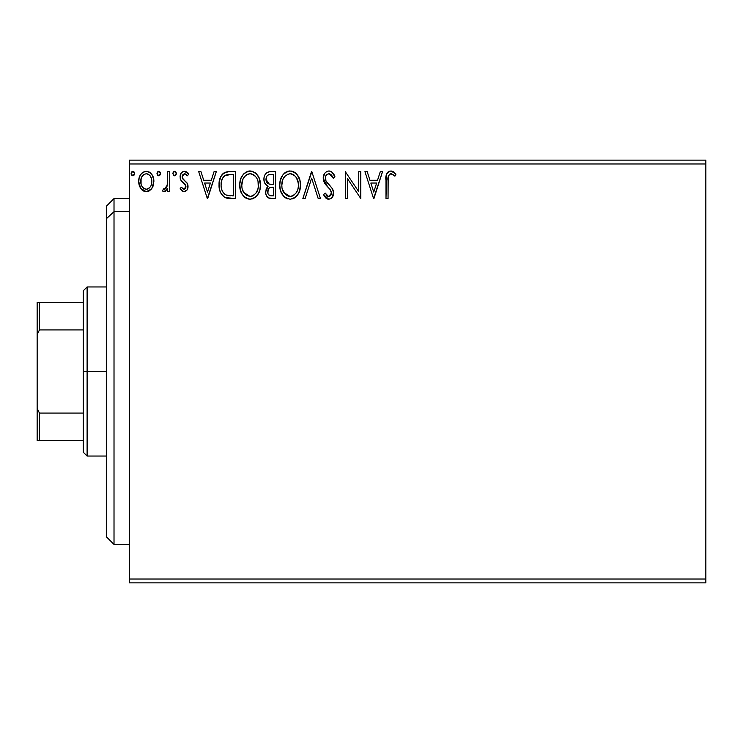 <?xml version="1.0" encoding="UTF-8"?>
<svg xmlns="http://www.w3.org/2000/svg" width="743" height="743" viewBox="0 0 743 743"><rect width="100%" height="100%" fill="white"/><g stroke="black" fill="none" stroke-linecap="round" stroke-linejoin="round"><path stroke-width="1.11" d="M129.384 582.874L705.85 582.874L129.384 582.874L129.384 163.971L705.85 163.971L705.85 579.029L129.384 579.029L129.384 582.874M705.85 160.126L129.384 160.126L129.384 579.029L705.85 579.029L705.85 582.874L705.85 163.971L129.384 163.971L129.384 160.126L705.85 160.126L705.85 163.971L705.85 160.126M151.86 188.406L153.402 185.081L153.764 179.685L152.027 174.763L149.612 172.246L146.278 171.317L142.944 172.255L140.538 174.763L139.127 177.967L138.727 182.36L139.805 186.818L141.764 189.725L144.616 191.443L147.95 191.443L150.801 189.716L151.86 188.406L153.875 181.431C153.922 175.85 151.396 172.478 146.278 171.317C141.17 172.487 138.644 175.859 138.7 181.431L140.706 188.425L146.278 191.666L151.358 189.084M167.667 171.661L169.738 171.661L167.667 171.661L167.194 185.685L166.107 188.202L164.751 189.205L163.479 188.898L162.494 190.988L163.85 191.648L165.29 191.35L167.667 188.425L167.667 191.313L169.738 191.313L169.738 171.661L169.738 191.313L169.738 171.661L167.667 171.661L167.342 185.016L164.407 189.251L163.479 188.898L162.494 190.988L164.064 191.666L167.667 188.425L167.667 191.313L169.738 191.313L167.667 191.313M184.078 191.666L187.078 189.939L187.979 185.722L186.864 182.694L182.648 178.766L182.314 175.785L183.168 174.364L184.682 173.732L187.524 175.794L188.703 173.973L186.92 172.079L184.45 171.317L182.555 171.837L181.153 173.221L180.085 176.992L181.013 180.447L185.815 185.676L185.824 187.505L184.812 188.991L183.112 189.038L181.292 187.18L180.085 188.861L181.784 190.728L184.078 191.666C186.744 191.109 188.063 189.391 188.016 186.502L187.357 183.475L182.648 178.766L182.156 176.89L184.682 173.732L187.524 175.794L188.703 173.973L184.45 171.317C181.515 171.939 180.066 173.834 180.085 176.992L180.763 180.029L185.453 184.821L185.945 186.604L183.948 189.251L181.292 187.18L180.085 188.861L183.762 191.638M228.77 171.67L223.699 173.082L220.755 176.732L219.176 182.406L219.649 189.957L221.154 193.765L224.72 197.378L228.287 198.39L235.615 198.557L235.615 171.661L229.364 171.661C222.185 172.636 218.748 177.001 219.055 184.766C218.748 190.292 220.773 194.564 225.138 197.592L235.615 198.557L235.615 171.661L235.615 198.557L231.537 198.557M270.238 171.661L275.616 171.661L268.864 171.8L266.403 173.035L264.759 175.255L263.979 177.911L264.136 181.431L265.53 184.31L268.139 186.168L266.198 188.722L265.697 193.189L266.449 195.669L268.641 197.991L275.616 198.557L275.616 171.661L275.616 198.557L275.616 171.661L270.238 171.661C266.031 172.302 263.923 174.856 263.895 179.295C263.867 182.509 265.288 184.803 268.139 186.168L265.613 191.898C265.66 196.133 267.721 198.353 271.817 198.557L275.616 198.557L271.817 198.557M305.122 198.557L302.865 198.557L311.484 171.661L302.865 198.557L305.122 198.557L311.661 178.153L318.199 198.557L320.456 198.557L311.837 171.661L320.456 198.557L311.837 171.661L302.865 198.557L305.122 198.557L311.661 178.153L318.199 198.557L320.456 198.557L318.199 198.557M358.739 171.661L358.739 191.675L345.291 171.661L345.291 198.557L347.362 198.557L347.362 178.496L360.81 198.557L360.81 171.661L358.739 171.661L360.81 171.661L358.739 171.661L358.739 191.675L345.291 171.661L345.291 198.557L347.362 198.557L347.362 178.496L360.81 198.557L360.81 171.661L360.374 198.557M388.05 180.66L388.283 176.518L389.555 174.224L391.635 173.834L394.932 176.147L395.991 174.076L393.781 171.939L390.902 170.964L388.125 171.939L386.527 174.429L385.988 198.557L388.05 198.557L388.05 180.66C387.428 177.373 388.385 175.06 390.929 173.732L394.932 176.147L395.991 174.076L390.902 170.964C386.797 172.367 385.162 175.506 385.988 180.391L385.988 198.557L388.05 198.557L388.171 177.326M380.286 171.661L382.534 171.661L373.915 198.557L382.534 171.661L380.286 171.661L377.518 180.28L369.968 180.28L367.2 171.661L364.943 171.661L373.571 198.557L382.534 171.661L380.286 171.661L377.518 180.28L369.968 180.28L367.2 171.661L364.943 171.661L373.571 198.557L364.943 171.661L367.2 171.661M331.982 172.135L334.944 176.853C334.044 173.565 332.028 171.605 328.898 170.964L326.465 171.652L324.654 173.425L323.214 178.246L324.542 183.029L330.245 189.614L331.406 192.149L330.83 195.381L329.381 196.421L327.533 196.143L325.174 193.041L323.558 194.694L325.555 197.731L328.304 199.217L330.839 198.66L332.409 197.146L333.496 191.908L332.075 188.22L325.963 180.93L325.518 176.667L326.799 174.605L329.047 173.732L331.722 175.357L333.263 178.209L334.944 176.853L332.78 172.924L331.053 171.503L328.898 170.964L330.003 171.104M300.451 184.988L299.875 180.205L297.246 174.809L294.637 172.32L290.076 170.964L285.498 172.357L282.907 174.884L280.325 180.317L279.758 185.118L280.325 189.957L282.247 194.425L285.609 197.917L290.234 199.254L294.163 198.177L297.367 195.27L299.587 190.793L300.451 184.998C300.543 177.336 297.089 172.655 290.076 170.964C283.064 172.72 279.628 177.438 279.758 185.118C279.619 192.883 283.111 197.592 290.234 199.254C297.2 197.415 300.599 192.669 300.451 184.988M260.44 184.988L259.075 177.93L256.465 173.89L252.453 171.308L247.67 171.317L243.676 173.955L241.085 178.023L239.785 183.911L240.314 189.957L242.246 194.425L245.599 197.917L249.007 199.17L252.611 198.873L255.861 196.941L258.035 194.257L259.864 189.79L260.44 184.988C260.542 177.336 257.078 172.655 250.066 170.964C243.054 172.72 239.617 177.438 239.748 185.118C239.617 192.883 243.11 197.592 250.224 199.254C257.189 197.415 260.598 192.669 260.44 184.988M214.049 171.661L216.297 171.661L207.678 198.557L216.297 171.661L214.049 171.661L211.281 180.28L203.721 180.28L200.963 171.661L198.706 171.661L207.334 198.557L216.297 171.661L214.049 171.661L211.281 180.28L203.721 180.28L200.963 171.661L198.706 171.661L207.334 198.557L198.706 171.661L200.963 171.661M176.286 173.556L175.859 172.07L174.568 171.317L173.277 172.079L172.84 173.556L173.816 175.589L175.868 175.042L176.286 173.556L174.568 171.317L172.84 173.556L174.568 175.794L176.267 173.946M160.423 173.556L159.996 172.07L158.705 171.317L157.405 172.079L156.977 173.556L157.405 175.042L158.705 175.794L160.005 175.042L160.423 173.556L158.705 171.317L156.977 173.556L158.705 175.794L160.423 173.556M134.529 173.165L132.83 171.317L131.112 173.556L132.83 175.794L134.557 173.556L134.13 172.07L133.025 171.327L131.344 172.413L131.539 175.042L133.22 175.747L134.529 173.955M388.05 198.557L385.988 198.557M385.998 179.109L386.054 177.67M386.193 176.072L386.518 174.447M386.601 174.215L387.01 173.305M387.53 172.543L388.115 171.949M389.462 171.187L390.001 171.048M391.691 171.039L393.781 171.939M395.991 174.076L394.932 176.147M394.923 176.128L393.669 175.069M393.418 174.874L390.409 173.788M388.58 175.524L388.283 176.518M373.748 192.075L370.85 183.038L376.636 183.038L373.748 192.075L370.85 183.038L376.636 183.038L373.748 192.075M347.362 198.557L345.291 198.557L345.755 171.661M330.542 171.271L331.006 171.475M333.263 178.209L334.944 176.853L333.263 178.209L329.047 173.732L329.846 173.853M333.254 178.199L332.938 177.466M332.929 177.447L332.595 176.75M331.099 174.651L330.579 174.224M325.295 177.883L325.285 178.283C325.332 175.692 326.586 174.168 329.047 173.732M327.449 174.15L326.809 174.596M325.871 175.803L326.428 174.976M325.675 180.298L325.332 178.97M328.406 184.19L326.437 181.729M324.719 196.672L323.558 194.694L328.759 199.254C331.991 198.548 333.598 196.458 333.561 192.976L332.502 188.88L330.115 185.954M330.124 185.964L331.582 187.598M332.502 188.88L332.743 189.354M332.957 189.827L333.291 190.83M333.496 191.908L333.542 192.437M333.496 194.09L332.409 197.146M327.83 199.143L326.641 198.632M326.028 198.186L325.555 197.731M328.462 196.468L325.174 193.041L323.558 194.694L325.174 193.041L325.49 193.626M326.558 195.27L327.533 196.143M331.341 194.294L331.489 193.087L328.777 196.486L329.381 196.421M327.784 187.032L330.245 189.614L331.489 193.087L330.068 189.391M328.898 170.964C325.146 171.791 323.251 174.215 323.214 178.246L327.682 186.93M326.827 186.019L325.23 184.078M323.985 181.905L323.558 180.698M323.233 177.614L323.298 176.973M324.013 174.531L324.645 173.444M324.672 173.398L326.465 171.652M326.493 171.633L328.23 171.011M323.994 195.493L324.468 196.273M333.496 194.072L333.542 193.524M300.413 186.196L300.311 187.422M299.875 189.799L299.596 190.784M299.243 191.778L298.723 193.004M298.695 193.059L298.027 194.294M297.376 195.26L296.606 196.198M295.352 197.369L294.776 197.796M293.531 198.511L292.631 198.873M287.81 198.92L286.473 198.409M285.043 197.517L284.458 197.044M283.752 196.347L280.752 191.369M280.26 189.706L279.897 187.589M279.888 182.713L280.083 181.422M280.315 180.335L280.157 181.032M280.678 179.137L281.086 178.051M282.229 175.859L282.916 174.874M283.705 173.927L284.82 172.859M285.507 172.357L286.371 171.847M287.699 171.308L288.869 171.048M290.076 170.964L289.464 170.992M291.275 171.048L294.637 172.32L292.454 171.308M294.897 172.497L296.457 173.871M297.246 174.809L297.924 175.757M298.24 176.277L299.076 177.893M299.318 178.487L299.866 180.205M300.265 182.174L300.413 183.781M289.659 173.741L290.141 173.732C295.733 175.125 298.482 178.877 298.38 184.998L298.277 183.112M291.107 173.797L293.067 174.419L291.107 173.797M294.182 175.134L296.541 177.837M298.073 181.794L298.38 184.998C298.51 191.174 295.76 195 290.141 196.486C284.504 195.065 281.727 191.276 281.829 185.128L281.857 186.094M297.33 190.728L295.668 193.561M281.941 187.069L281.829 185.128C281.699 178.914 284.467 175.116 290.141 173.732M283.798 192.548L290.141 196.486L291.117 196.412L288.228 196.189L285.275 194.35L282.284 188.982M287.309 174.373L288.219 174.02M282.284 181.246L281.829 185.128L282.888 179.397L285.358 175.71L283.362 178.385M291.488 196.338L292.603 195.966M292.956 195.79L291.117 196.412M296.448 192.465L293.791 195.298M296.457 192.446L296.847 191.768M298.277 186.948L297.934 188.871M271.167 198.548L270.526 198.492M269.393 198.27L270.517 198.492M268.056 197.638L267.526 197.201M267.127 196.756L266.449 195.66M266.18 195.056L265.985 194.49M265.957 194.397L265.706 193.217M267.006 187.292L267.471 186.762M268.139 186.168L267.647 185.936M267.174 185.685L266.291 185.072M265.52 184.292L264.935 183.456M264.517 182.602L264.146 181.45M263.914 179.834L263.914 178.599M264.257 176.555L264.759 175.246M264.87 175.032L265.474 174.066M266.932 172.627L267.554 172.255M266.811 182.286L267.833 183.4L266.152 180.837L266.31 177.289L265.966 179.295C266.152 175.989 267.898 174.364 271.186 174.419L273.554 174.419L273.554 184.422L269.207 184.106L272.505 184.422L269.207 184.106L265.966 179.295L266.078 180.503M270.656 195.762L271.409 195.799C268.929 195.688 267.694 194.369 267.684 191.843C267.796 188.713 269.393 187.162 272.495 187.18L273.554 187.18L273.554 195.799L270.628 195.753L268.585 194.759L269.644 195.502M267.684 191.843L267.879 193.384L268.177 189.437L267.684 191.843M272.495 187.18L270.582 187.357L273.554 187.18L273.554 195.799L271.409 195.799M269.681 187.691L270.582 187.357M268.669 188.592L268.344 189.103M268.483 183.809L267.833 183.4M268.362 174.846L269.616 174.512M266.31 177.289L266.718 176.416M268.585 194.759L267.879 193.384M268.177 189.437L268.929 188.285M260.412 186.233L260.31 187.385M260.301 187.412L259.864 189.79M259.864 189.818L259.586 190.775M259.233 191.787L256.604 196.189M249.016 199.17L246.462 198.409M245.599 197.917L244.447 197.044M242.246 194.425L243.741 196.347L242.237 194.406M241.104 192.279L240.751 191.369M240.249 189.697L239.887 187.552M239.887 182.713L240.073 181.422M240.667 179.137L241.076 178.051M242.209 175.887L242.887 174.911M243.695 173.927L246.36 171.847M247.688 171.308L248.859 171.048M250.066 170.964L249.462 170.992M250.67 170.992L252.434 171.299M254.895 172.497L256.446 173.871M257.264 174.837L257.923 175.775M258.23 176.267L259.864 180.215M248.942 173.834L250.131 173.732C255.722 175.125 258.471 178.877 258.378 184.998C258.499 191.174 255.75 195 250.131 196.486L246.481 195.325L243.797 192.548L250.131 196.486C244.493 195.065 241.726 191.276 241.819 185.128L242.877 179.397L244.958 176.1L247.298 174.373L245.775 175.348M242.274 181.246L241.819 185.128C241.689 178.914 244.456 175.116 250.131 173.732L249.156 173.797M241.93 187.069L241.846 186.094M245.366 175.701L243.351 178.385M258.062 181.794L258.267 186.948L258.276 183.112M255.258 176.137L256.53 177.837M254.171 175.134L255.23 176.11M253.066 174.419L253.772 174.837M250.131 196.486L251.106 196.412L250.131 196.486M251.487 196.338L252.592 195.966M252.945 195.79L251.106 196.412M257.319 190.728L257.923 188.861L256.437 192.465L253.79 195.298M256.456 192.446L256.837 191.768M229.912 198.52L227.33 198.251M226.671 198.121L225.9 197.898M225.51 197.749L224.72 197.378M224.321 197.146L223.68 196.7M220.337 192.093L220.03 191.276M219.965 191.062L219.659 190.013M219.631 189.892L219.352 188.546M219.204 187.45L219.129 186.669M219.083 183.586L219.176 182.434M220.745 176.732L221.312 175.719M221.349 175.654L221.999 174.726M222.816 173.825L223.662 173.11M225.835 172.097L226.596 171.912M227.014 171.828L228.166 171.698M219.343 188.49L219.649 189.957M225.547 194.712L226.234 195.047C222.556 192.725 220.857 189.307 221.126 184.775C220.866 180.568 222.417 177.345 225.779 175.107L233.543 174.419L233.543 195.799L226.234 195.047L224.627 194.09M221.813 179.982L223.049 177.438L221.488 181.171M223.049 177.438L224.302 176.035M224.73 175.701L227.126 174.716L231.314 174.419L224.739 175.692M226.234 195.047L226.931 195.288L226.234 195.047M227.674 195.465L226.94 195.288M230.674 195.771L229.169 195.669M221.126 184.775L221.414 181.552L221.126 184.775M221.358 187.803L221.182 186.289M222.157 190.635L221.693 189.279M222.881 192.066L222.194 190.719M222.371 178.599L221.414 181.552M207.511 192.075L204.613 183.038L210.399 183.038L207.511 192.075L204.613 183.038L210.399 183.038L207.511 192.075M183.456 191.592L182.862 191.406M182.267 191.081L181.794 190.747M180.085 188.861L181.292 187.18M183.735 189.233L184.394 189.186M185.453 188.313L185.824 187.505M185.834 187.477L185.917 186.14M185.917 187.06L184.803 183.995M183.958 183.242L183.382 182.797M180.419 179.193L180.168 178.153M180.103 176.5L180.085 176.992M180.177 175.757L180.335 175.023M180.465 174.596L180.939 173.556M183.465 171.438L184.45 171.317M185.1 171.364L185.741 171.512M185.481 171.438L186.892 172.06M186.93 172.088L187.998 173.008M188.703 173.973L187.524 175.794L186.344 174.401M185.137 173.778L184.125 173.797M182.806 174.791L182.314 175.766M182.295 175.84L182.267 177.837M182.276 177.902L184.849 180.79M187.849 184.905L187.979 185.722M187.803 188.304L187.515 189.149M187.087 189.939L186.586 190.561M187.858 184.951L187.654 184.199M182.156 176.89L182.193 176.332M176.184 174.364L175.868 175.042M174.373 175.775L173.908 175.636M174.568 175.794L172.84 173.556M173.277 172.06L174.168 171.373M175.785 171.958L176.184 172.766M173.268 175.042L173.816 175.589M165.819 191.007L165.299 191.35M165.643 188.713L163.479 188.898L164.407 189.251L163.479 188.898L162.494 190.988L163.85 191.648M166.478 187.645L166.107 188.202M167.008 186.344L167.639 180.753M167.658 179.955L167.667 178.264M167.064 189.549L167.379 188.991M160.005 175.032L160.265 174.521M157.953 175.589L157.414 175.051M157.405 172.079L158.315 171.364M160.005 172.088L160.321 172.766M149.473 190.784L148.767 191.155M144.755 191.48L143.232 190.877M142.944 190.7L142.405 190.301M142.387 190.282L141.764 189.725M139.842 186.911L139.21 185.248M139.155 185.063L138.811 183.307M138.7 181.431L138.727 182.36M139.443 177.001L139.842 176.026M139.879 175.952L140.529 174.781M141.579 173.398L142.47 172.59M142.962 172.246L145.368 171.373M147.151 171.364L148.015 171.54M149.018 171.912L151.191 173.63M150.272 172.72L151.99 174.707M152.036 174.781L152.807 176.202M153.16 177.103L153.429 177.948M153.439 177.986L153.764 179.667M153.123 185.954L152.928 186.447M152.77 186.799L152.408 187.524M142.944 172.255L142.303 172.72M144.616 191.443L145.442 191.61M143.817 174.494L146.287 173.732L143.817 174.494L142.071 176.379M141.068 184.032L141.077 178.822L140.761 181.422C140.678 177.261 142.517 174.698 146.287 173.732C150.058 174.689 151.897 177.252 151.804 181.422L151.498 178.822L151.804 181.422C151.897 185.592 150.049 188.202 146.287 189.251C142.517 188.202 140.678 185.592 140.761 181.422L140.836 182.759M144.987 189.038L146.287 189.251L143.817 188.434L141.987 186.326M143.789 174.512L143.297 174.893M150.504 176.388L149.937 175.58M147.578 173.918L148.098 174.122M147.922 188.917L146.965 189.196M149.584 187.7L148.758 188.434M150.504 186.456L150.077 187.097M134.139 175.032L134.399 174.521M132.087 175.589L131.223 174.373M131.205 174.336L131.539 175.042M131.344 172.422L132.087 171.531M134.046 171.958L134.455 172.766M293.067 174.419L293.782 174.837M296.411 177.642L298.277 183.075M271.678 184.403L270.842 184.366M270.433 184.329L269.616 184.208M267.369 175.552L268.186 174.939M271.186 174.419L273.554 174.419L273.554 184.422L272.505 184.422M243.769 177.651L244.41 176.741M247.298 174.373L248.208 174.02M249.648 173.741L250.131 173.732M250.614 173.751L252.044 174.011M257.31 179.342L257.923 181.171M258.267 186.948L257.923 188.871M243.797 192.548L242.283 188.982M231.314 174.419L233.543 174.419L233.543 195.799L232.188 195.799M224.906 194.304L223.299 192.697M226.113 174.976L227.126 174.716M141.077 178.822L142.415 175.859M148.749 174.494L150.513 176.397L151.498 178.822M151.804 181.422L151.786 182.081M151.498 184.041L151.191 185.044M114.013 211.662L114.013 198.557L114.013 211.662L129.384 211.662L114.013 211.662L114.013 544.443L114.013 211.662L106.323 218.767L114.013 211.662M106.323 206.248L106.323 218.767L106.323 206.248L114.013 198.557L129.384 198.557M106.323 536.752L106.323 218.767L106.323 536.752L114.013 544.443L129.384 544.443M83.272 302.327L83.272 371.5L87.107 371.5L87.107 286.956L87.107 371.5L106.323 371.5L87.107 371.5L87.107 456.044L87.107 371.5L83.272 371.5L83.272 290.792L83.272 302.327L37.15 302.327L37.15 334.61L39.453 329.929L83.272 329.929L39.453 329.929L39.453 302.327L39.453 329.929L37.15 334.61L37.15 302.327L83.272 302.327M83.272 413.071L83.272 371.5L83.272 452.208L83.272 413.071L39.453 413.071L37.15 408.39L37.15 334.61L37.15 440.673L83.272 440.673L39.453 440.673L39.453 413.071L39.453 440.673L37.15 440.673L37.15 408.39L39.453 413.071L83.272 413.071M83.272 290.792L87.107 286.956L106.323 286.956M106.323 456.044L87.107 456.044L83.272 452.208"/></g></svg>
